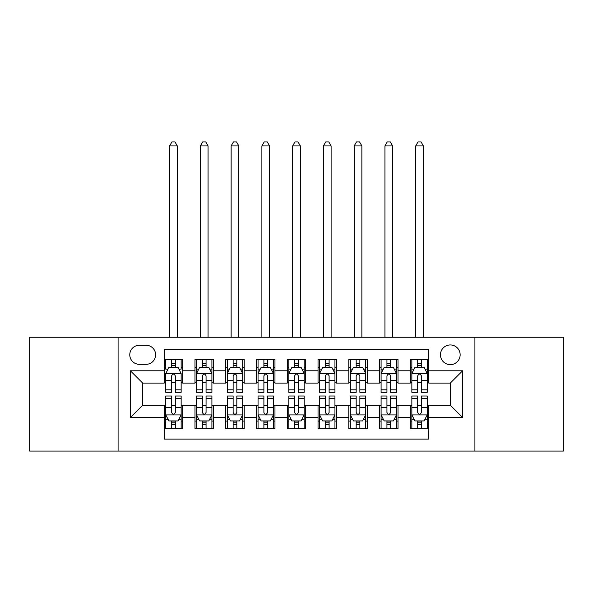 <?xml version="1.0" encoding="UTF-8"?>
<svg xmlns="http://www.w3.org/2000/svg" width="593" height="593" viewBox="0 0 593 593"><rect width="100%" height="100%" fill="white"/><g stroke="black" fill="none" stroke-linecap="round" stroke-linejoin="round"><path stroke-width="0.89" d="M450.302 344.948A9.844 9.844 0 0 0 440.458 354.792A9.844 9.844 0 0 0 450.302 364.636A9.844 9.844 0 0 0 460.146 354.792A9.844 9.844 0 0 0 450.302 344.948M474.911 451.073L563.35 451.073L563.35 337.261L474.911 337.261L474.911 451.073L118.089 451.073L118.089 337.261L29.65 337.261L29.65 451.073L118.089 451.073M428.769 359.558L410.312 359.558L410.312 370.788L398.014 370.788L398.014 383.093L410.312 383.093L410.312 370.788M398.014 370.788L398.014 359.558L379.557 359.558L379.557 370.788L367.252 370.788L367.252 383.093L379.557 383.093L379.557 370.788M367.252 370.788L367.252 359.558L348.795 359.558L348.795 370.788L336.49 370.788L336.49 383.093L348.795 383.093L348.795 370.788M336.49 370.788L336.49 359.558L318.033 359.558L318.033 370.788L305.729 370.788L305.729 383.093L318.033 383.093L318.033 370.788M305.729 370.788L305.729 359.558L287.271 359.558L287.271 370.788L274.967 370.788L274.967 383.093L287.271 383.093L287.271 370.788M274.967 370.788L274.967 359.558L256.51 359.558L256.51 370.788L244.205 370.788L244.205 383.093L256.51 383.093L256.51 370.788M244.205 370.788L244.205 359.558L225.748 359.558L225.748 370.788L213.443 370.788L213.443 383.093L225.748 383.093L225.748 370.788M213.443 370.788L213.443 359.558L194.986 359.558L194.986 383.093L182.688 383.093L182.688 359.558L164.231 359.558M164.231 428.769L182.688 428.769L182.688 405.241L194.986 405.241L194.986 428.769L213.443 428.769L213.443 405.241L225.748 405.241L225.748 417.546L213.443 417.546M225.748 417.546L225.748 428.769L244.205 428.769L244.205 405.241L256.51 405.241L256.51 417.546L244.205 417.546M256.51 417.546L256.51 428.769L274.967 428.769L274.967 405.241L287.271 405.241L287.271 417.546L274.967 417.546M287.271 417.546L287.271 428.769L305.729 428.769L305.729 405.241L318.033 405.241L318.033 417.546L305.729 417.546M318.033 417.546L318.033 428.769L336.49 428.769L336.49 405.241L348.795 405.241L348.795 417.546L336.49 417.546M348.795 417.546L348.795 428.769L367.252 428.769L367.252 405.241L379.557 405.241L379.557 417.546L367.252 417.546M379.557 417.546L379.557 428.769L398.014 428.769L398.014 405.241L410.312 405.241L410.312 417.546L398.014 417.546M139.311 364.324L146.078 364.324A9.532 9.532 0 0 0 155.618 354.792A9.532 9.532 0 0 0 146.078 345.259L139.311 345.259A9.532 9.532 0 0 0 129.778 354.792A9.532 9.532 0 0 0 139.311 364.324M474.911 337.261L118.089 337.261M428.769 370.788L428.769 349.255L164.231 349.255L164.231 383.093L142.698 383.093L142.698 405.241L164.231 405.241L164.231 439.079L428.769 439.079L428.769 405.241L450.302 405.241L450.302 383.093L428.769 383.093L428.769 370.788L462.607 370.788L462.607 417.546L428.769 417.546M164.231 417.546L130.393 417.546L130.393 370.788L164.231 370.788M410.312 417.546L410.312 428.769L428.769 428.769M164.231 367.252L165.766 367.252M171.614 367.252L175.306 367.252M181.147 367.252L182.688 367.252M164.231 382.781L165.766 382.781M171.614 382.781L175.306 382.781M181.147 382.781L182.688 382.781M164.231 405.545L165.766 405.545M171.614 405.545L175.306 405.545M181.147 405.545L182.688 405.545M164.231 421.082L165.766 421.082M171.614 421.082L175.306 421.082M181.147 421.082L182.688 421.082M194.986 382.781L196.528 382.781M202.369 382.781L206.06 382.781M211.909 382.781L213.443 382.781M194.986 367.252L196.528 367.252M202.369 367.252L206.06 367.252M211.909 367.252L213.443 367.252M194.986 405.545L196.528 405.545M202.369 405.545L206.06 405.545M211.909 405.545L213.443 405.545M194.986 421.082L196.528 421.082M202.369 421.082L206.06 421.082M211.909 421.082L213.443 421.082M225.748 405.545L227.289 405.545M233.131 405.545L236.822 405.545M242.67 405.545L244.205 405.545M225.748 421.082L227.289 421.082M233.131 421.082L236.822 421.082M242.67 421.082L244.205 421.082M225.748 367.252L227.289 367.252M233.131 367.252L236.822 367.252M242.67 367.252L244.205 367.252M225.748 382.781L227.289 382.781M233.131 382.781L236.822 382.781M242.67 382.781L244.205 382.781M256.51 405.545L258.051 405.545M263.892 405.545L267.584 405.545M273.432 405.545L274.967 405.545M256.51 421.082L258.051 421.082M263.892 421.082L267.584 421.082M273.432 421.082L274.967 421.082M256.51 367.252L258.051 367.252M263.892 367.252L267.584 367.252M273.432 367.252L274.967 367.252M256.51 382.781L258.051 382.781M263.892 382.781L267.584 382.781M273.432 382.781L274.967 382.781M287.271 405.545L288.813 405.545M294.654 405.545L298.346 405.545M304.187 405.545L305.729 405.545M287.271 421.082L288.813 421.082M294.654 421.082L298.346 421.082M304.187 421.082L305.729 421.082M287.271 367.252L288.813 367.252M294.654 367.252L298.346 367.252M304.187 367.252L305.729 367.252M287.271 382.781L288.813 382.781M294.654 382.781L298.346 382.781M304.187 382.781L305.729 382.781M318.033 405.545L319.568 405.545M325.416 405.545L329.108 405.545M334.949 405.545L336.49 405.545M318.033 421.082L319.568 421.082M325.416 421.082L329.108 421.082M334.949 421.082L336.49 421.082M318.033 367.252L319.568 367.252M325.416 367.252L329.108 367.252M334.949 367.252L336.49 367.252M318.033 382.781L319.568 382.781M325.416 382.781L329.108 382.781M334.949 382.781L336.49 382.781M348.795 405.545L350.33 405.545M356.178 405.545L359.869 405.545M365.711 405.545L367.252 405.545M348.795 421.082L350.33 421.082M356.178 421.082L359.869 421.082M365.711 421.082L367.252 421.082M348.795 367.252L350.33 367.252M356.178 367.252L359.869 367.252M365.711 367.252L367.252 367.252M348.795 382.781L350.33 382.781M356.178 382.781L359.869 382.781M365.711 382.781L367.252 382.781M379.557 405.545L381.091 405.545M386.94 405.545L390.631 405.545M396.472 405.545L398.014 405.545M379.557 421.082L381.091 421.082M386.94 421.082L390.631 421.082M396.472 421.082L398.014 421.082M379.557 367.252L381.091 367.252M386.94 367.252L390.631 367.252M396.472 367.252L398.014 367.252M379.557 382.781L381.091 382.781M386.94 382.781L390.631 382.781M396.472 382.781L398.014 382.781M410.312 405.545L411.853 405.545M417.694 405.545L421.386 405.545M427.234 405.545L428.769 405.545M410.312 421.082L411.853 421.082M417.694 421.082L421.386 421.082M427.234 421.082L428.769 421.082M410.312 367.252L411.853 367.252M417.694 367.252L421.386 367.252M427.234 367.252L428.769 367.252M410.312 382.781L411.853 382.781M417.694 382.781L421.386 382.781M427.234 382.781L428.769 382.781M142.698 383.093L130.393 370.788M142.698 405.241L130.393 417.546M462.607 370.788L450.302 383.093M462.607 417.546L450.302 405.241M175.306 359.558L175.306 367.401L175.306 363.561L171.614 363.561M181.147 389.816L175.306 389.816L175.306 392.321L181.147 392.321L181.147 373.553L178.07 367.401L168.842 367.401L165.766 373.553L165.766 392.321L171.614 392.321L171.614 389.816L165.766 389.816M167.997 369.098L165.766 369.098L165.766 359.558M165.766 369.157L165.766 363.561M181.147 369.157L181.147 363.561M178.916 369.098L181.147 369.098L181.147 359.558M171.614 367.401L171.614 359.558M175.306 389.816L175.306 375.866C174.075 373.494 172.845 373.494 171.614 375.866L171.614 386.243M165.766 380.684L171.614 380.684L171.614 389.816M177.3 337.261L177.3 145.922L169.613 145.922L169.613 337.261M169.613 145.922L171.918 141.927L174.994 141.927L177.3 145.922M171.614 424.773L175.306 424.773M165.766 398.518L171.614 398.518L171.614 396.013L165.766 396.013L165.766 414.774L168.842 420.926L178.07 420.926L181.147 414.774L181.147 396.013L175.306 396.013L175.306 398.518L181.147 398.518M181.147 414.774L181.147 428.769M165.766 414.774L165.766 428.769M175.306 420.926L175.306 428.769M171.614 428.769L171.614 420.926M171.614 398.518L171.614 412.469C172.837 414.841 174.068 414.841 175.306 412.469L175.306 398.518M206.06 363.561L202.369 363.561M211.909 389.816L206.06 389.816L206.06 392.321L211.909 392.321L211.909 373.553L208.832 367.401L199.604 367.401L196.528 373.553L196.528 392.321L202.369 392.321L202.369 389.816L196.528 389.816M196.528 373.553L196.528 359.558M211.909 373.553L211.909 359.558M202.369 367.401L202.369 359.558M206.06 359.558L206.06 367.401M206.06 389.816L206.06 375.866C204.837 373.494 203.607 373.494 202.369 375.866L202.369 389.816M208.061 337.261L208.061 145.922L200.375 145.922L200.375 337.261M200.375 145.922L202.68 141.927L205.756 141.927L208.061 145.922M236.822 363.561L233.131 363.561M242.67 389.816L236.822 389.816L236.822 392.321L242.67 392.321L242.67 373.553L239.594 367.401L230.366 367.401L227.289 373.553L227.289 392.321L233.131 392.321L233.131 389.816L227.289 389.816M227.289 373.553L227.289 359.558M242.67 373.553L242.67 359.558M233.131 367.401L233.131 359.558M236.822 359.558L236.822 367.401M236.822 389.816L236.822 375.866C235.599 373.494 234.368 373.494 233.131 375.866L233.131 389.816M238.823 337.261L238.823 145.922L231.137 145.922L231.137 337.261M231.137 145.922L233.442 141.927L236.518 141.927L238.823 145.922M267.584 363.561L263.892 363.561M273.432 389.816L267.584 389.816L267.584 392.321L273.432 392.321L273.432 373.553L270.356 367.401L261.128 367.401L258.051 373.553L258.051 392.321L263.892 392.321L263.892 389.816L258.051 389.816M258.051 373.553L258.051 359.558M273.432 373.553L273.432 359.558M263.892 367.401L263.892 359.558M267.584 359.558L267.584 367.401M267.584 389.816L267.584 375.866C266.353 373.494 265.123 373.494 263.892 375.866L263.892 389.816M269.585 337.261L269.585 145.922L261.891 145.922L261.891 337.261M261.891 145.922L264.204 141.927L267.28 141.927L269.585 145.922M298.346 363.561L294.654 363.561M304.187 389.816L298.346 389.816L298.346 392.321L304.187 392.321L304.187 373.553L301.111 367.401L291.889 367.401L288.813 373.553L288.813 392.321L294.654 392.321L294.654 389.816L288.813 389.816M288.813 373.553L288.813 359.558M304.187 373.553L304.187 359.558M294.654 367.401L294.654 359.558M298.346 359.558L298.346 367.401M298.346 389.816L298.346 375.866C297.115 373.494 295.885 373.494 294.654 375.866L294.654 389.816M300.347 337.261L300.347 145.922L292.653 145.922L292.653 337.261M292.653 145.922L294.966 141.927L298.034 141.927L300.347 145.922M202.369 424.773L206.06 424.773M196.528 398.518L202.369 398.518L202.369 396.013L196.528 396.013L196.528 414.774L199.604 420.926L208.832 420.926L211.909 414.774L211.909 396.013L206.06 396.013L206.06 398.518L211.909 398.518M211.909 414.774L211.909 428.769M196.528 414.774L196.528 428.769M206.06 420.926L206.06 428.769M202.369 428.769L202.369 420.926M202.369 398.518L202.369 412.469C203.599 414.841 204.83 414.841 206.06 412.469L206.06 398.518M233.131 424.773L236.822 424.773M227.289 398.518L233.131 398.518L233.131 396.013L227.289 396.013L227.289 414.774L230.366 420.926L239.594 420.926L242.67 414.774L242.67 396.013L236.822 396.013L236.822 398.518L242.67 398.518M242.67 414.774L242.67 428.769M227.289 414.774L227.289 428.769M236.822 420.926L236.822 428.769M233.131 428.769L233.131 420.926M233.131 398.518L233.131 412.469C234.361 414.841 235.591 414.841 236.822 412.469L236.822 398.518M263.892 424.773L267.584 424.773M258.051 398.518L263.892 398.518L263.892 396.013L258.051 396.013L258.051 414.774L261.128 420.926L270.356 420.926L273.432 414.774L273.432 396.013L267.584 396.013L267.584 398.518L273.432 398.518M273.432 414.774L273.432 428.769M258.051 414.774L258.051 428.769M267.584 420.926L267.584 428.769M263.892 428.769L263.892 420.926M263.892 398.518L263.892 412.469C265.123 414.841 266.353 414.841 267.584 412.469L267.584 398.518M294.654 424.773L298.346 424.773M288.813 398.518L294.654 398.518L294.654 396.013L288.813 396.013L288.813 414.774L291.889 420.926L301.111 420.926L304.187 414.774L304.187 396.013L298.346 396.013L298.346 398.518L304.187 398.518M304.187 414.774L304.187 428.769M288.813 414.774L288.813 428.769M298.346 420.926L298.346 428.769M294.654 428.769L294.654 420.926M294.654 398.518L294.654 412.469C295.885 414.841 297.115 414.841 298.346 412.469L298.346 398.518M329.108 363.561L325.416 363.561M334.949 389.816L329.108 389.816L329.108 392.321L334.949 392.321L334.949 373.553L331.872 367.401L322.644 367.401L319.568 373.553L319.568 392.321L325.416 392.321L325.416 389.816L319.568 389.816M319.568 373.553L319.568 359.558M334.949 373.553L334.949 359.558M325.416 367.401L325.416 359.558M329.108 359.558L329.108 367.401M329.108 389.816L329.108 375.866C327.877 373.494 326.647 373.494 325.416 375.866L325.416 389.816M331.109 337.261L331.109 145.922L323.415 145.922L323.415 337.261M323.415 145.922L325.72 141.927L328.796 141.927L331.109 145.922M325.416 424.773L329.108 424.773M319.568 398.518L325.416 398.518L325.416 396.013L319.568 396.013L319.568 414.774L322.644 420.926L331.872 420.926L334.949 414.774L334.949 396.013L329.108 396.013L329.108 398.518L334.949 398.518M334.949 414.774L334.949 428.769M319.568 414.774L319.568 428.769M329.108 420.926L329.108 428.769M325.416 428.769L325.416 420.926M325.416 398.518L325.416 412.469C326.647 414.841 327.877 414.841 329.108 412.469L329.108 398.518M359.869 363.561L356.178 363.561M365.711 389.816L359.869 389.816L359.869 392.321L365.711 392.321L365.711 373.553L362.634 367.401L353.406 367.401L350.33 373.553L350.33 392.321L356.178 392.321L356.178 389.816L350.33 389.816M350.33 373.553L350.33 359.558M365.711 373.553L365.711 359.558M356.178 367.401L356.178 359.558M359.869 359.558L359.869 367.401M359.869 389.816L359.869 375.866C358.639 373.494 357.409 373.494 356.178 375.866L356.178 389.816M361.863 337.261L361.863 145.922L354.177 145.922L354.177 337.261M354.177 145.922L356.482 141.927L359.558 141.927L361.863 145.922M356.178 424.773L359.869 424.773M350.33 398.518L356.178 398.518L356.178 396.013L350.33 396.013L350.33 414.774L353.406 420.926L362.634 420.926L365.711 414.774L365.711 396.013L359.869 396.013L359.869 398.518L365.711 398.518M365.711 414.774L365.711 428.769M350.33 414.774L350.33 428.769M359.869 420.926L359.869 428.769M356.178 428.769L356.178 420.926M356.178 398.518L356.178 412.469C357.401 414.841 358.632 414.841 359.869 412.469L359.869 398.518M390.631 363.561L386.94 363.561M396.472 389.816L390.631 389.816L390.631 392.321L396.472 392.321L396.472 373.553L393.396 367.401L384.168 367.401L381.091 373.553L381.091 392.321L386.94 392.321L386.94 389.816L381.091 389.816M381.091 373.553L381.091 359.558M396.472 373.553L396.472 359.558M386.94 367.401L386.94 359.558M390.631 359.558L390.631 367.401M390.631 389.816L390.631 375.866C389.401 373.494 388.17 373.494 386.94 375.866L386.94 389.816M392.625 337.261L392.625 145.922L384.939 145.922L384.939 337.261M384.939 145.922L387.244 141.927L390.32 141.927L392.625 145.922M386.94 424.773L390.631 424.773M381.091 398.518L386.94 398.518L386.94 396.013L381.091 396.013L381.091 414.774L384.168 420.926L393.396 420.926L396.472 414.774L396.472 396.013L390.631 396.013L390.631 398.518L396.472 398.518M396.472 414.774L396.472 428.769M381.091 414.774L381.091 428.769M390.631 420.926L390.631 428.769M386.94 428.769L386.94 420.926M386.94 398.518L386.94 412.469C388.163 414.841 389.393 414.841 390.631 412.469L390.631 398.518M421.386 363.561L417.694 363.561M427.234 389.816L421.386 389.816L421.386 392.321L427.234 392.321L427.234 373.553L424.158 367.401L414.93 367.401L411.853 373.553L411.853 392.321L417.694 392.321L417.694 389.816L411.853 389.816M411.853 373.553L411.853 359.558M427.234 373.553L427.234 359.558M417.694 367.401L417.694 359.558M421.386 359.558L421.386 367.401M421.386 389.816L421.386 375.866C420.163 373.494 418.932 373.494 417.694 375.866L417.694 389.816M423.387 337.261L423.387 145.922L415.7 145.922L415.7 337.261M415.7 145.922L418.006 141.927L421.082 141.927L423.387 145.922M417.694 424.773L421.386 424.773M411.853 398.518L417.694 398.518L417.694 396.013L411.853 396.013L411.853 414.774L414.93 420.926L424.158 420.926L427.234 414.774L427.234 396.013L421.386 396.013L421.386 398.518L427.234 398.518M427.234 414.774L427.234 428.769M411.853 414.774L411.853 428.769M421.386 420.926L421.386 428.769M417.694 428.769L417.694 420.926M417.694 398.518L417.694 412.469C418.925 414.841 420.155 414.841 421.386 412.469L421.386 398.518M194.986 417.546L182.688 417.546M194.986 370.788L182.688 370.788M181.073 373.405L165.84 373.405M181.147 380.684L175.306 380.684M175.306 365.518L171.614 365.518M165.84 414.93L181.073 414.93M181.147 419.236L178.916 419.236M167.997 419.236L165.766 419.236M175.306 407.643L181.147 407.643M165.766 407.643L171.614 407.643M171.614 422.816L175.306 422.816M211.834 373.405L196.602 373.405M196.528 369.098L198.759 369.098M209.677 369.098L211.909 369.098M202.369 380.684L196.528 380.684M211.909 380.684L206.06 380.684M206.06 365.518L202.369 365.518M242.589 373.405L227.364 373.405M227.289 369.098L229.521 369.098M240.439 369.098L242.67 369.098M233.131 380.684L227.289 380.684M242.67 380.684L236.822 380.684M236.822 365.518L233.131 365.518M273.351 373.405L258.125 373.405M258.051 369.098L260.275 369.098M271.201 369.098L273.432 369.098M263.892 380.684L258.051 380.684M273.432 380.684L267.584 380.684M267.584 365.518L263.892 365.518M304.113 373.405L288.887 373.405M288.813 369.098L291.037 369.098M301.963 369.098L304.187 369.098M294.654 380.684L288.813 380.684M304.187 380.684L298.346 380.684M298.346 365.518L294.654 365.518M196.602 414.93L211.834 414.93M211.909 419.236L209.677 419.236M198.759 419.236L196.528 419.236M206.06 407.643L211.909 407.643M196.528 407.643L202.369 407.643M202.369 422.816L206.06 422.816M227.364 414.93L242.589 414.93M242.67 419.236L240.439 419.236M229.521 419.236L227.289 419.236M236.822 407.643L242.67 407.643M227.289 407.643L233.131 407.643M233.131 422.816L236.822 422.816M258.125 414.93L273.351 414.93M273.432 419.236L271.201 419.236M260.275 419.236L258.051 419.236M267.584 407.643L273.432 407.643M258.051 407.643L263.892 407.643M263.892 422.816L267.584 422.816M288.887 414.93L304.113 414.93M304.187 419.236L301.963 419.236M291.037 419.236L288.813 419.236M298.346 407.643L304.187 407.643M288.813 407.643L294.654 407.643M294.654 422.816L298.346 422.816M334.875 373.405L319.649 373.405M319.568 369.098L321.799 369.098M332.725 369.098L334.949 369.098M325.416 380.684L319.568 380.684M334.949 380.684L329.108 380.684M329.108 365.518L325.416 365.518M319.649 414.93L334.875 414.93M334.949 419.236L332.725 419.236M321.799 419.236L319.568 419.236M329.108 407.643L334.949 407.643M319.568 407.643L325.416 407.643M325.416 422.816L329.108 422.816M365.636 373.405L350.411 373.405M350.33 369.098L352.561 369.098M363.479 369.098L365.711 369.098M356.178 380.684L350.33 380.684M365.711 380.684L359.869 380.684M359.869 365.518L356.178 365.518M350.411 414.93L365.636 414.93M365.711 419.236L363.479 419.236M352.561 419.236L350.33 419.236M359.869 407.643L365.711 407.643M350.33 407.643L356.178 407.643M356.178 422.816L359.869 422.816M396.398 373.405L381.166 373.405M381.091 369.098L383.323 369.098M394.241 369.098L396.472 369.098M386.94 380.684L381.091 380.684M396.472 380.684L390.631 380.684M390.631 365.518L386.94 365.518M381.166 414.93L396.398 414.93M396.472 419.236L394.241 419.236M383.323 419.236L381.091 419.236M390.631 407.643L396.472 407.643M381.091 407.643L386.94 407.643M386.94 422.816L390.631 422.816M427.16 373.405L411.927 373.405M411.853 369.098L414.084 369.098M425.003 369.098L427.234 369.098M417.694 380.684L411.853 380.684M427.234 380.684L421.386 380.684M421.386 365.518L417.694 365.518M411.927 414.93L427.16 414.93M427.234 419.236L425.003 419.236M414.084 419.236L411.853 419.236M421.386 407.643L427.234 407.643M411.853 407.643L417.694 407.643M417.694 422.816L421.386 422.816"/></g></svg>
